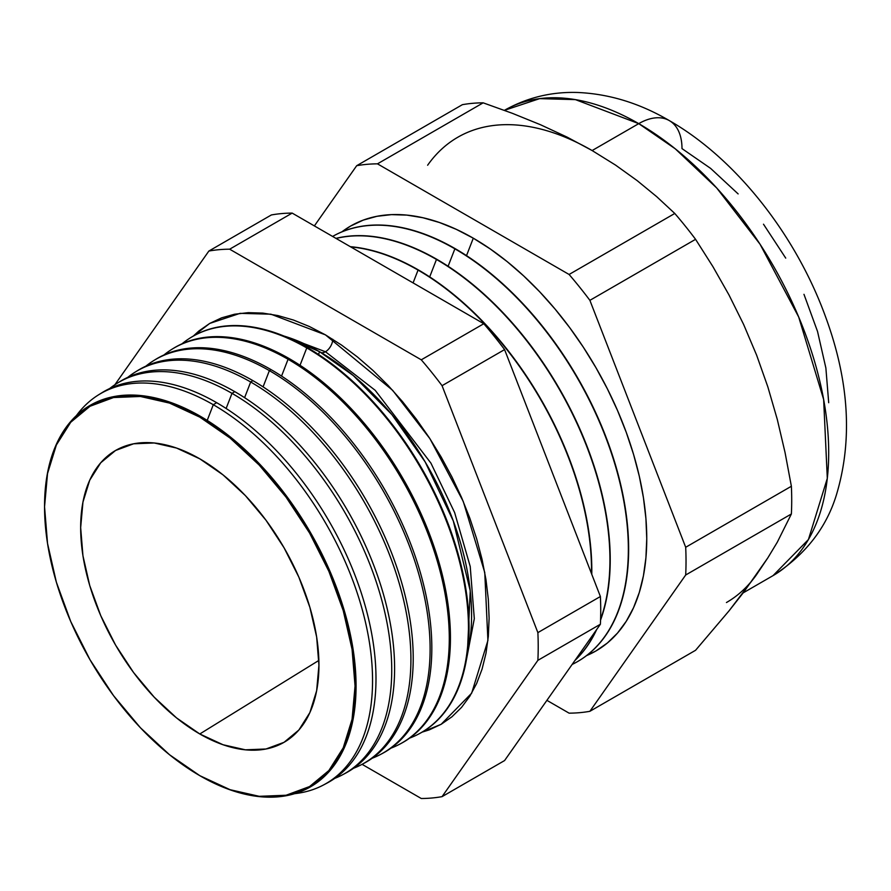 <?xml version="1.0" encoding="UTF-8"?>
<svg xmlns="http://www.w3.org/2000/svg" width="891" height="891" viewBox="0 0 891 891"><rect width="100%" height="100%" fill="white"/><g stroke="black" fill="none" stroke-linecap="round" stroke-linejoin="round"><path stroke-width="1.34" d="M467.341 653.771L470.236 590.811L453.296 520.945L425.163 461.917L391.895 414.593L353.304 375.556L319.579 351.711L283.884 336.018A214.976 124.116 -120 0 1 319.579 351.711L318.51 354.473L319.579 351.711A214.976 124.116 -120 0 1 467.341 653.771M321.094 352.602A10.336 5.97 120 0 0 325.46 351.745L375.189 390.314L430.932 463.142L454.633 512.581L470.225 566.487L474.302 618.688L465.893 662.57L474.302 618.688L470.225 566.487L454.633 512.581L430.932 463.142L375.189 390.314L325.46 351.745A10.336 5.97 -60 0 1 321.094 352.602M275.542 332.866L325.46 351.745L275.542 332.866M193.358 336.03L209.741 323.411L240.091 313.342L270.909 314.189L325.46 334.871L309.422 326.529L293.54 320.069L277.959 315.581L262.834 313.097L248.311 312.652L234.545 314.233L221.636 317.831L209.741 323.411L198.96 330.929L193.358 336.03M332.766 339.282A10.336 5.97 -60 0 1 325.46 351.745A10.336 5.97 120 0 0 332.766 339.282M200.308 416.253A220.277 127.179 60 0 1 356.066 686.025A220.277 127.179 60 0 1 200.308 775.961A220.277 127.179 -120 0 0 356.066 686.025A220.277 127.179 -120 0 0 200.308 416.253L199.796 417.133A219.554 126.756 60 0 1 355.052 686.025A219.554 126.756 60 0 1 199.796 775.66L200.308 775.961A220.277 127.179 -120 0 0 200.308 775.961L199.796 775.66A219.554 126.756 60 0 1 44.55 506.767A219.554 126.756 60 0 1 199.796 417.133L200.308 416.253A220.277 127.179 -120 0 0 44.55 506.177A220.277 127.179 -120 0 0 44.55 506.478A220.277 127.179 60 0 1 200.308 416.253M323.801 784.826L327.22 783A225.345 130.108 -120 0 0 364.419 603.151A225.345 130.108 -120 0 0 216.647 402.676L213.294 404.714L207.213 420.407L213.294 404.714A225.223 130.03 60 0 1 360.989 605.078A225.223 130.03 60 0 1 323.801 784.826A225.223 130.03 60 0 1 294.754 793.647A225.223 130.03 -120 0 0 366.847 628.489A225.223 130.03 -120 0 0 213.294 404.714L216.647 402.676A225.345 130.108 60 0 1 364.865 604.677A225.345 130.108 60 0 1 325.493 783.891M342.835 774.635L345.686 773.11A226.013 130.487 -120 0 0 382.996 592.727A226.013 130.487 -120 0 0 234.79 391.661L231.994 393.354L226.125 408.479L231.994 393.354A225.913 130.431 60 0 1 380.134 594.33A225.913 130.431 60 0 1 342.835 774.635A225.913 130.431 60 0 1 334.76 778.366A225.913 130.431 -120 0 0 382.083 601.314A225.913 130.431 -120 0 0 231.994 393.354L234.79 391.661A226.013 130.487 60 0 1 383.364 593.996A226.013 130.487 60 0 1 344.249 773.856M361.869 764.445L364.152 763.219A226.693 130.877 -120 0 0 401.574 582.313A226.693 130.877 -120 0 0 252.921 380.635L250.683 381.994L244.602 397.676L250.683 381.994A226.604 130.832 60 0 1 399.291 583.594A226.604 130.832 60 0 1 361.869 764.445A226.604 130.832 60 0 1 353.493 768.287A226.604 130.832 -120 0 0 401.295 590.822A226.604 130.832 -120 0 0 250.683 381.994L252.921 380.635A226.693 130.877 60 0 1 401.874 583.327A226.693 130.877 60 0 1 363.005 763.821M380.903 754.254L382.618 753.341A227.361 131.267 -120 0 0 420.151 571.888A227.361 131.267 -120 0 0 271.053 369.62L269.383 370.634L263.079 386.872L269.383 370.634A227.294 131.233 60 0 1 418.436 572.846A227.294 131.233 60 0 1 380.903 754.254A227.294 131.233 60 0 1 372.226 758.219A227.294 131.233 -120 0 0 420.519 580.331A227.294 131.233 -120 0 0 269.383 370.634L271.053 369.62A227.361 131.267 60 0 1 420.374 572.646A227.361 131.267 60 0 1 381.76 753.786M399.936 744.063L401.084 743.45A228.029 131.656 -120 0 0 438.728 561.464A228.029 131.656 -120 0 0 289.196 358.594L288.071 359.273L281.556 376.08L288.071 359.273A227.996 131.634 60 0 1 437.581 562.11A227.996 131.634 60 0 1 399.936 744.063A227.996 131.634 60 0 1 390.96 748.15A227.996 131.634 -120 0 0 439.731 569.85A227.996 131.634 -120 0 0 288.071 359.273L289.196 358.594A228.029 131.656 60 0 1 438.873 561.976A228.029 131.656 60 0 1 400.505 743.751M306.771 347.924L300.033 365.277L306.771 347.924A228.686 132.035 60 0 1 456.727 551.362A228.686 132.035 60 0 1 418.97 733.872A228.686 132.035 60 0 1 409.693 738.082A228.686 132.035 -120 0 0 458.943 559.359A228.686 132.035 -120 0 0 306.771 347.924L307.328 347.579A228.709 132.046 60 0 1 457.384 551.295A228.709 132.046 60 0 1 419.26 733.716A228.709 132.046 -120 0 0 419.55 733.571A228.709 132.046 -120 0 0 457.306 551.039A228.709 132.046 -120 0 0 307.328 347.579L306.771 347.924A228.686 132.035 -120 0 0 182.042 343.792A228.686 132.035 60 0 1 190.329 337.856A228.686 132.035 60 0 1 306.771 347.924M418.057 270.084L413.079 282.904L418.057 270.084A245.326 141.636 60 0 1 591.501 573.626A245.326 141.636 -120 0 0 418.057 270.084L418.347 269.917A245.326 141.636 60 0 1 591.78 574.339A245.326 141.636 -120 0 0 418.347 269.917L418.057 270.084A245.326 141.636 -120 0 0 350.742 246.918A245.326 141.636 60 0 1 418.057 270.084M436.467 259.448L429.696 276.889L436.467 259.448A245.326 141.636 60 0 1 600.59 619.379A245.326 141.636 -120 0 0 436.467 259.448L436.757 259.281A245.326 141.636 60 0 1 600.567 620.08A245.326 141.636 -120 0 0 436.757 259.281L436.467 259.448A245.326 141.636 -120 0 0 336.074 238.443A245.326 141.636 60 0 1 436.467 259.448M575.152 660.164A245.326 141.636 -120 0 0 596.057 630.416A245.326 141.636 60 0 1 575.152 660.164M454.878 248.823L448.106 266.264L454.878 248.823A245.326 141.636 60 0 1 615.146 465.002A245.326 141.636 60 0 1 577.535 661.59A245.326 141.636 60 0 1 572.133 664.452A245.326 141.636 -120 0 0 616.539 469.824A245.326 141.636 -120 0 0 454.878 248.823L455.167 248.656A245.326 141.636 60 0 1 615.469 464.968A245.326 141.636 60 0 1 577.68 661.512A245.326 141.636 -120 0 0 577.825 661.423A245.326 141.636 -120 0 0 615.436 464.835A245.326 141.636 -120 0 0 455.167 248.656L454.878 248.823A245.326 141.636 -120 0 0 332.61 236.438A245.326 141.636 60 0 1 454.878 248.823M596.68 629.525A245.326 141.636 60 0 1 574.918 660.487A245.326 141.636 -120 0 0 596.68 629.525M473.288 238.187L466.516 255.639L473.288 238.187L456.281 229.343L439.441 222.505L422.924 217.749L406.897 215.11L391.517 214.631L376.904 216.313L363.238 220.122L350.62 226.047L341.899 231.849A245.326 141.636 -120 0 1 473.288 238.187A245.326 141.636 -120 0 1 635.896 462.618A245.326 141.636 -120 0 1 586.556 655.609L595.945 650.965L607.384 643.001L617.519 633.067L626.273 621.261L633.557 607.684L639.293 592.493L643.425 575.809L645.919 557.811L646.755 538.654L645.919 518.54L643.425 497.657L639.293 476.195L633.557 454.377L626.273 432.402L617.519 410.495L607.384 388.844L595.945 367.682L583.338 347.2L569.661 327.587L555.06 309.054L539.668 291.769L523.641 275.887L507.124 261.575L490.284 248.979L473.288 238.187M743.183 592.871L773.054 575.619C805.141 555.06 826.258 528.118 836.437 494.795C852.709 440.611 849.223 381.649 825.968 317.909C796.543 236.026 736.768 159.211 669.33 120.608A61.167 35.317 120 0 0 638.747 123.637L675.233 148.786L716.732 188.001L760.034 244.201L798.681 316.984L823.64 399.469L827.305 478.356L808.427 539.545L773.054 575.619A268.637 155.101 -120 0 0 814.24 360.365A268.637 155.101 -120 0 0 638.747 123.637L592.125 150.546L567.121 137.125L540.503 124.74L512.403 113.335L483.156 102.833A300.868 173.712 -120 0 0 462.373 104.681L356.69 165.704A300.868 173.712 60 0 1 377.472 163.844L483.156 102.833L377.472 163.844L569.093 274.473A300.868 173.712 60 0 1 589.887 300.345L695.57 239.323A300.868 173.712 -120 0 0 674.777 213.461L569.093 274.473L674.777 213.461L656.778 196.733L637.087 180.561L615.469 165.047L592.125 150.546L638.747 123.637A268.637 155.101 -120 0 0 504.429 110.328L539.645 98.634L575.419 99.625L638.747 123.637A61.167 35.317 -60 0 1 669.33 120.608A61.167 35.317 -60 0 1 681.994 148.608L710.617 168.388L738.138 193.915M756.637 574.539L767.864 557.811L743.64 592.27L729.027 610.87L695.57 650.285L589.887 711.308L695.57 650.285L729.027 610.87L756.637 574.539A268.637 155.101 60 0 1 726.443 602.539M199.796 733.972A168.488 97.275 60 0 1 89.178 583.605A168.488 97.275 60 0 1 117.657 449.32A168.488 97.275 60 0 1 199.796 458.832A168.488 97.275 60 0 1 309.3 605.401A168.488 97.275 60 0 1 286.1 741.067A168.488 97.275 60 0 1 199.796 733.972L318.867 660.42L199.796 733.972L223.04 744.742L245.393 749.821L265.986 748.997L284.04 742.314L298.864 730.019L309.868 712.588L316.65 690.703L318.933 665.187L316.65 637.02L309.868 607.306L298.864 577.156L284.04 547.753L265.986 520.221L245.393 495.619L223.04 474.892L199.796 458.832L176.552 448.05L154.21 442.972L133.605 443.796L115.552 450.478L100.739 462.774L89.724 480.204L82.952 502.101L80.658 527.617L82.952 555.772L89.724 585.498L100.739 615.636L115.552 645.039L133.605 672.571L154.21 697.174L176.552 717.912L199.796 733.972M114.883 384.745L208.862 251.05A300.868 173.712 60 0 1 229.655 249.19L421.276 359.819A300.868 173.712 60 0 1 442.059 385.68L537.874 632.621A300.868 173.712 60 0 1 537.874 660.342L442.059 796.643A300.868 173.712 60 0 1 421.276 798.503L362.08 764.333L421.276 798.503A300.868 173.712 60 0 0 442.059 796.643L504.584 760.558L442.059 796.643L537.874 660.342L600.389 624.246A300.868 173.712 -120 0 0 600.389 596.524L537.874 632.621A300.868 173.712 60 0 1 537.874 660.342L600.389 624.246A300.868 173.712 -120 0 0 600.389 596.524L504.584 349.595A300.868 173.712 -120 0 0 483.791 323.723L421.276 359.819A300.868 173.712 60 0 1 442.059 385.68L504.584 349.595A300.868 173.712 -120 0 0 483.791 323.723L292.17 213.094A300.868 173.712 -120 0 0 271.376 214.954L208.862 251.05A300.868 173.712 60 0 1 229.655 249.19L292.17 213.094A300.868 173.712 -120 0 0 271.376 214.954L208.862 251.05L114.883 384.745M422.056 732.157L429.284 729.863L441.179 724.283L451.971 716.765L461.538 707.398L469.791 696.261L476.663 683.453L482.064 669.119L485.974 653.381L488.324 636.397L489.114 618.332L488.324 599.353L485.974 579.651L482.064 559.403L476.663 538.821L469.791 518.094L461.538 497.423L451.971 477.008L441.179 457.038L429.284 437.715L416.387 419.215L402.609 401.73L388.086 385.413L372.973 370.444L357.391 356.935L341.498 345.051L325.46 334.871L392.653 390.325L429.963 438.751L463.253 501.455L484.76 572.523L487.912 640.484L471.651 693.198L441.179 724.283L422.056 732.157M100.282 393.8A225.345 130.108 60 0 1 216.647 402.676A225.345 130.108 -120 0 0 101.908 392.753L98.623 394.791A225.223 130.03 60 0 1 213.294 404.714A225.223 130.03 -120 0 0 76.448 415.54A225.223 130.03 60 0 1 98.623 394.791M118.347 382.573A226.013 130.487 60 0 1 234.79 391.661A226.013 130.487 -120 0 0 119.706 381.704L116.966 383.408A225.913 130.431 60 0 1 231.994 393.354A225.913 130.431 -120 0 0 109.693 388.532A225.913 130.431 60 0 1 116.966 383.408M136.412 371.347A226.693 130.877 60 0 1 252.921 380.635A226.693 130.877 -120 0 0 137.504 370.656L135.309 372.015A226.604 130.832 60 0 1 250.683 381.994A226.604 130.832 -120 0 0 127.781 377.35A226.604 130.832 60 0 1 135.309 372.015M154.477 360.12A227.361 131.267 60 0 1 271.053 369.62A227.361 131.267 -120 0 0 155.29 359.608L153.653 360.632A227.294 131.233 60 0 1 269.383 370.634A227.294 131.233 -120 0 0 145.868 366.156A227.294 131.233 60 0 1 153.653 360.632M172.542 348.904A228.029 131.656 60 0 1 289.196 358.594A228.029 131.656 -120 0 0 173.088 348.559L171.985 349.239A227.996 131.634 60 0 1 288.071 359.273A227.996 131.634 -120 0 0 163.955 354.974A227.996 131.634 60 0 1 171.985 349.239M190.329 337.856L190.886 337.511A228.709 132.046 60 0 1 307.328 347.579A228.709 132.046 -120 0 0 190.886 337.511A228.709 132.046 -120 0 0 190.607 337.678M418.347 269.917A245.326 141.636 -120 0 0 350.352 246.684A245.326 141.636 60 0 1 418.347 269.917M436.757 259.281A245.326 141.636 -120 0 0 335.952 238.376A245.326 141.636 60 0 1 436.757 259.281M589.887 711.308A300.868 173.712 60 0 1 569.093 713.156L546.907 700.348L569.093 713.156A300.868 173.712 60 0 0 589.887 711.308L685.691 574.996L791.375 513.984A300.868 173.712 -120 0 0 791.375 486.263L685.691 547.274A300.868 173.712 60 0 1 685.691 574.996L589.887 711.308M457.807 137.236A268.637 155.101 60 0 1 592.125 150.546L615.469 165.047L637.087 180.561L656.778 196.733L674.777 213.461A300.868 173.712 60 0 1 695.57 239.323L712.889 266.587L728.972 294.921L743.629 324.469L756.637 355.197L767.853 386.917L777.275 419.383L785.049 452.517L791.375 486.263A300.868 173.712 60 0 1 791.375 513.984L777.308 542.173L767.864 557.811L777.308 542.173L791.375 513.984L685.691 574.996A300.868 173.712 60 0 0 685.691 547.274L589.887 300.345L685.691 547.274L791.375 486.263L785.049 452.517L777.275 419.383L767.853 386.917L756.637 355.197L743.629 324.469L728.972 294.921L712.889 266.587L695.57 239.323L589.887 300.345A300.868 173.712 60 0 0 569.093 274.473L377.472 163.844A300.868 173.712 60 0 0 356.69 165.704L314.367 225.913L356.69 165.704L462.373 104.681A300.868 173.712 60 0 1 483.156 102.833L512.403 113.335L540.503 124.74L567.121 137.125L592.125 150.546A268.637 155.101 -120 0 0 427.624 165.236M504.584 760.558L600.389 624.246L504.584 760.558M828.697 402.71L825.879 368.028L817.526 331.43L803.972 294.32M785.728 258.112L763.498 224.209M199.796 417.133L230.09 438.06L259.214 465.08L286.056 497.145L309.578 533.018L328.879 571.331L343.235 610.602L352.068 649.339L355.052 686.025L352.068 719.282L343.235 747.805L328.879 770.526L309.578 786.541L286.056 795.251L259.214 796.32L230.09 789.704L199.796 775.66L169.513 754.733L140.388 727.724L113.547 695.659L90.024 659.774L70.712 621.472L56.367 582.191L47.535 543.465L44.55 506.767L47.535 473.511L56.367 444.988L70.712 422.278L90.024 406.263L113.547 397.542L140.388 396.473L169.513 403.088L199.796 417.133M455.167 248.656A245.326 141.636 -120 0 0 332.61 236.438A245.326 141.636 60 0 1 455.167 248.656M483.791 323.723L292.17 213.094L229.655 249.19L421.276 359.819L483.791 323.723M600.389 596.524L504.584 349.595L442.059 385.68L537.874 632.621L600.389 596.524M419.55 733.571L418.97 733.872M44.55 506.177L44.55 506.767M504.429 110.328L504.417 110.339C527.138 97.531 551.674 91.584 578.025 92.497C609.377 93.934 639.805 103.3 669.33 120.608"/></g></svg>
